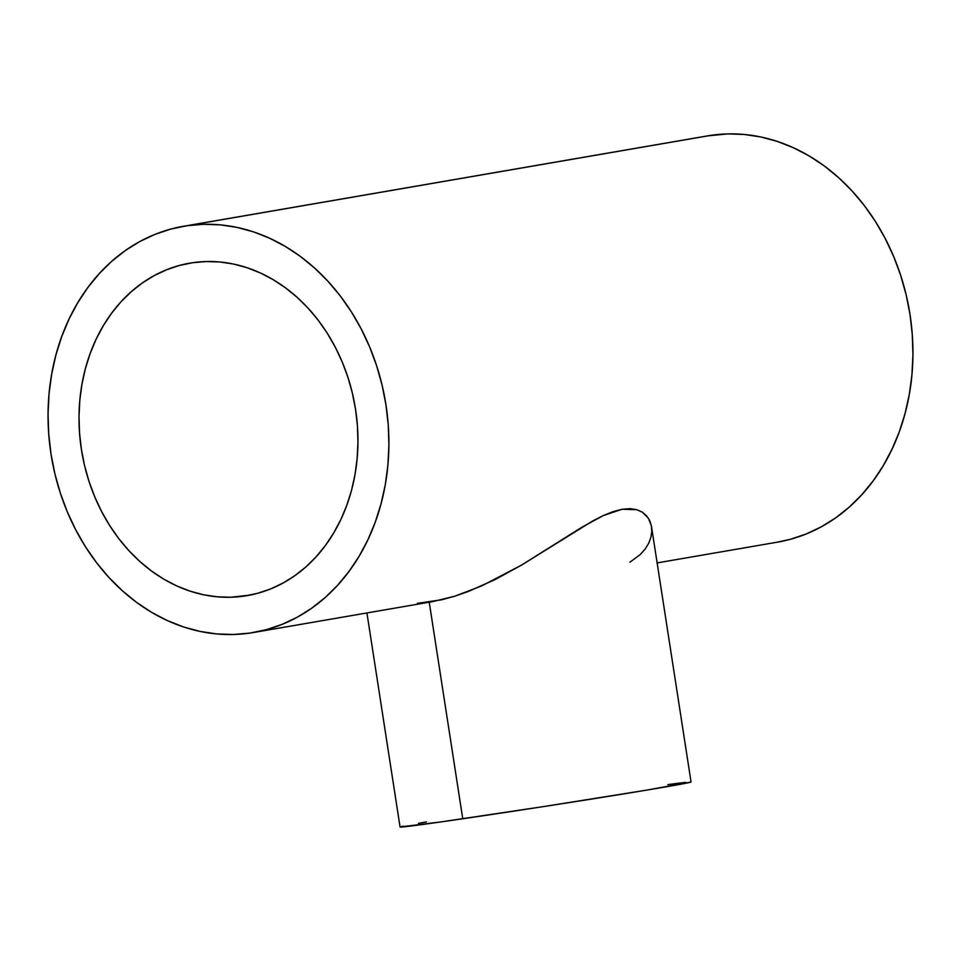 <?xml version="1.0" encoding="UTF-8"?>
<svg xmlns="http://www.w3.org/2000/svg" width="961" height="961" viewBox="0 0 961 961"><rect width="100%" height="100%" fill="white"/><g stroke="black" fill="none" stroke-linecap="round" stroke-linejoin="round"><path stroke-width="1.44" d="M691.043 782.002L646.741 790.11L543.181 806.639L441.015 821.907L400.088 826.977A147.225 1.754 -8.8 0 0 462.758 818.772L429.231 602.211L462.758 818.772A147.225 1.754 -8.8 0 0 613.214 795.6A147.225 1.754 -8.8 0 0 691.055 781.966L651.378 525.739L648.339 518.111L642.441 512.237L636.879 509.702L630.092 508.645L622.139 509.258L613.13 511.612L603.352 515.54L581.934 527.193L521.367 565.2L481.725 585.91L454.829 596.18L441.832 599.748L417.338 603.34M244.286 596.084A168.692 138.516 80.2 0 1 81.685 451.202A168.692 138.516 80.2 0 1 189.81 263.158A168.692 138.516 80.2 0 1 192.668 262.701A168.692 138.516 80.2 0 1 355.27 407.596A168.692 138.516 80.2 0 1 247.145 595.628A168.692 138.516 80.2 0 1 244.286 596.084L250.004 595.099L230.724 597.249L217.042 596.793L203.384 594.727L189.87 591.075L176.62 585.862L163.778 579.135L151.466 570.978L139.801 561.452L128.894 550.653L118.84 538.677L109.758 525.667L101.71 511.72L94.803 496.981L89.073 481.593L84.592 465.701L81.409 449.448L79.535 433.015L79.006 416.545L79.811 400.196L81.961 384.136L85.421 368.507L90.166 353.468L96.148 339.149L103.307 325.707L111.572 313.262L120.87 301.946L131.104 291.844L142.18 283.075L154 275.711L166.433 269.825L179.359 265.476L192.668 262.701L206.231 261.548L219.913 261.993L233.571 264.059L247.097 267.723L260.335 272.936L273.176 279.651L285.489 287.819L297.153 297.345L308.073 308.145L318.115 320.109L327.208 333.131L335.245 347.077L342.164 361.816L347.882 377.205L352.363 393.097L355.558 409.338L357.42 425.771L357.948 442.24L357.144 458.589L354.993 474.662L351.534 490.29L346.789 505.33L340.807 519.637L333.647 533.079L325.383 545.524L316.085 556.851L305.85 566.954L294.775 575.723L282.966 583.087L270.534 588.973L257.596 593.321L244.286 596.084M657.144 562.906L777.557 542.136A206.122 169.256 -99.8 0 0 909.671 312.385A206.122 169.256 -99.8 0 0 710.996 135.345L186.951 225.727A206.122 169.256 80.2 0 1 385.625 402.755A206.122 169.256 80.2 0 1 253.512 632.518A206.122 169.256 80.2 0 1 250.004 633.071A206.122 169.256 80.2 0 1 51.329 456.031A206.122 169.256 80.2 0 1 183.443 226.279A206.122 169.256 80.2 0 1 186.951 225.727L710.996 135.345A206.122 169.256 -99.8 0 0 707.488 135.897L183.443 226.279M253.512 632.518L432.762 601.598L454.829 596.18L468.223 591.52L495.047 579.591L521.367 565.2L592.865 520.862L603.352 515.54L622.139 509.258L636.879 509.702L642.441 512.237L646.681 515.913L649.672 520.514L651.378 525.739L651.798 531.361L650.945 537.199L648.759 543.133L645.227 548.935L640.314 554.485L629.899 562.245M186.951 225.727L170.686 229.102L154.877 234.412L139.681 241.607L125.254 250.605L111.716 261.32L99.211 273.657L87.847 287.495L77.757 302.703L69.012 319.124L61.696 336.614L55.906 354.993L51.678 374.093L49.047 393.722L48.062 413.698L48.711 433.819L50.993 453.904L54.885 473.749L60.363 493.161L67.354 511.973L75.811 529.979L85.637 547.025L96.737 562.93L109.013 577.549L122.347 590.751L136.594 602.391L151.646 612.361L167.334 620.578L183.515 626.944L200.032 631.413L216.73 633.936L233.439 634.488L250.004 633.071L266.269 629.695L282.078 624.374L297.273 617.19L311.7 608.193L325.238 597.466L337.743 585.129L349.107 571.29L359.21 556.095L367.955 539.662L375.258 522.171L381.049 503.792L385.289 484.704L387.908 465.076L388.905 445.099L388.256 424.978L385.962 404.893L382.07 385.049L376.592 365.624L369.601 346.825L361.156 328.818L351.33 311.772L340.218 295.868L327.941 281.249L314.619 268.047L300.361 256.407L285.309 246.436L269.621 238.22L253.44 231.841L236.923 227.373L220.225 224.85L203.516 224.297L186.951 225.727M777.425 542.16L790.314 539.313L806.123 534.004L821.319 526.808L835.746 517.811L849.284 507.096L861.789 494.747L873.153 480.908L883.243 465.713L891.988 449.28L899.304 431.801L905.094 413.422L909.322 394.322L911.953 374.694L912.938 354.717L912.289 334.596L910.007 314.511L906.115 294.667L900.637 275.242L893.646 256.443L885.189 238.436L875.363 221.39L864.263 205.486L851.987 190.867L838.653 177.665L824.406 166.025L809.354 156.054L793.666 147.838L777.485 141.471L760.968 137.003L744.27 134.468L727.561 133.915L707.356 135.921M366.934 612.95L400.064 827.013L403.344 826.124M418.395 823.313L426.432 821.907M667.847 784.596L685.469 782.35"/></g></svg>
